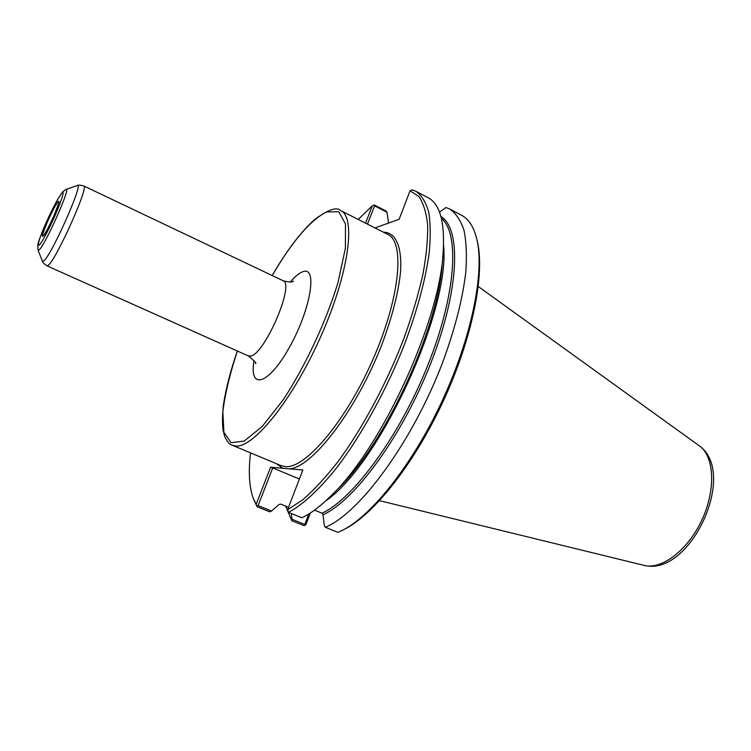 <?xml version="1.0" encoding="UTF-8"?>
<svg xmlns="http://www.w3.org/2000/svg" width="751" height="751" viewBox="0 0 751 751"><rect width="100%" height="100%" fill="white"/><g stroke="black" fill="none" stroke-linecap="round" stroke-linejoin="round"><path stroke-width="1.13" d="M256.804 505.874L258.081 505.611L272.735 467.929L270.585 467.225L256.147 504.334L257.067 506.756L269.628 511.807L271.533 511.027L258.081 505.611M288.553 507.272L280.799 504.118L279.1 504.437L271.533 511.027M308.821 513.966L304.831 524.451L291.97 519.27L291.322 513.496M299.396 479.025L272.735 467.929M331.557 495.275C381.452 447.784 439.326 322.329 443.062 253.547L442.301 262.888C438.715 327.577 385.047 443.916 338.166 488.629L331.557 495.275C320.686 506.127 310.783 513.618 301.846 517.758L288.515 512.36L287.586 509.788L302.86 469.995L289.792 468.877C312.801 466.859 356.669 409.708 381.846 344.606C392.191 316.931 398.424 292.655 400.546 271.778C402.17 246.018 395.477 232.266 383.385 232.181M270.585 467.225L289.792 468.877M287.586 509.788L302.841 499.715C313.956 490.037 325.624 477.411 337.828 461.856C362.386 428.577 386.709 383.292 404.047 338.072C412.074 315.664 418.363 294.448 422.907 274.434C426.361 255.528 427.939 239.034 427.638 224.953C426.305 212.495 423.348 202.995 418.767 196.443L410.084 190.763L412.261 189.862L415.782 191.252C421.489 195.194 425.761 202.028 428.624 211.744C430.548 223.094 430.717 237.034 429.121 253.585C425.329 280.545 417.04 311.017 404.263 345C386.493 389.75 362.245 433.853 338.006 466.071C319.917 489.051 302.888 504.775 288.515 512.36M375.002 227.929L399.138 219.273L410.084 190.763M367.492 224.136L374.589 205.887L386.972 212.233L385.939 210.947L374.383 205.014L372.271 205.887L365.549 223.15M372.271 205.887L358.18 219.423M250.496 452.853C248.365 471.609 249.201 486.564 253.003 497.716L256.147 504.334M443.062 253.547C445.09 222.587 440.086 203.972 428.061 197.691L415.782 191.252M342.935 530.084C372.646 514.848 413.529 463.067 442.639 399.936C471.769 336.814 484.62 272.097 476.932 239.607L477.448 241.86C485.062 274.077 472.379 338.044 443.606 400.377C414.862 462.729 374.439 513.9 344.981 529.014L338.044 532.403L325.343 527.268L324.272 525.456L323.08 514.717C354.894 500.673 403.118 434.707 431.281 361.954C459.612 289.191 461.339 228.539 440.912 216.485M314.5 510.136L322.001 513.205L323.08 514.717M325.343 527.268C359.56 513.384 412.308 441.926 442.414 363.052C454.834 329.398 462.635 299.105 465.798 272.153C466.962 255.603 466.343 241.587 463.949 230.106C460.626 220.25 455.885 213.228 449.736 209.05L445.963 207.529L439.504 212.129M476.932 239.607C473.965 227.14 468.802 219.001 461.443 215.19L449.736 209.05M291.97 519.27L291.801 520.734L303.789 525.55L305.056 525.306L305.976 524.423L310.313 513.017M253.003 497.716L257.067 506.756M305.056 525.306L304.831 524.451M285.624 506.08L291.801 520.734M374.589 205.887L373.782 205.089M386.972 212.233L388.586 223.056M379.527 500.673L645.494 565.728C663.293 568.976 688.62 549.009 702.11 519.532C715.731 490.121 714.417 457.941 700.354 446.573L478.303 286.535M272.209 275.542C292.223 241.334 310.37 220.127 326.638 211.913L338.823 211.763L345.488 224.014L345.385 248.309L338.016 282.507C325.943 321.926 305.516 365.69 283.352 399.616L262.287 426.399L244.244 441.044L231.111 442.714L223.901 432.285L222.84 411.755C225.056 393.937 229.909 373.698 237.382 351.036M237.335 351.008C230.67 370.327 226.089 387.901 223.601 403.719C222.409 413.632 222.212 422.278 222.981 429.666L224.465 435.787C226.83 441.381 229.449 444.536 232.322 445.249L235.88 446.019C253.819 447.896 293.181 399.034 321.015 335.997C349.008 273.007 356.218 217.133 340.597 210.524C336.608 206.591 327.84 209.698 314.275 219.846C300.588 232.237 286.553 250.787 272.162 275.514M232.322 445.249L281.09 465.648L285.051 466.587C304.85 469.309 345.46 422.034 372.703 359.964C400.123 297.95 405.202 241.953 387.769 234.396L340.597 210.524M254.016 360.555C248.806 390.482 268.426 385.216 289.51 347.159C310.811 309.309 317.823 265.77 302.963 271.693C299.339 272.932 295.096 276.368 290.243 282.01M276.565 463.752L282.611 468.258M325.587 501.011C379.199 464.756 450.769 309.6 443.55 245.286M322.001 513.205C352.989 499.274 399.598 436.124 427.798 365.286C456.157 294.439 459.8 233.251 441.381 218.297M255.49 363.578L255.5 363.597C256.861 363.475 254.448 360.912 248.281 355.908L250.177 356.105C263.948 355.983 295.378 283.531 282.996 280.667C288.581 282.254 292.092 282.414 293.528 281.156L293.528 281.156M248.281 355.908L46.909 265.816L47.857 265.544C55.114 262.137 89.641 185.506 83.755 185.957L282.996 280.667M38.029 250.055L38.921 250.017C44.525 246.647 71.664 185.835 65.994 189.43L62.511 191.937L57.348 199.869L45.811 223.338C40.178 236.847 37.512 244.066 37.813 245.004L38.029 250.055L42.347 261.048L43.492 261.085C50.664 257.311 84.703 180.831 77.165 185.581C77.841 184.877 80.038 184.999 83.755 185.957M62.061 192.876C58.371 197.316 52.974 207.445 45.867 223.254C36.142 245.192 35.607 253.763 45.67 234.922C55.668 216.41 66.651 188.041 62.061 192.876M58.268 201.512C55.818 204.432 52.194 211.219 47.397 221.892C40.723 238.17 40.695 240.742 47.304 229.618C53.941 217.311 61.272 198.433 58.268 201.512M42.347 261.048C42.253 262.024 43.774 263.61 46.909 265.816M65.994 189.43L77.165 185.581M58.597 203.605L54.119 215.387C48.731 227.102 45.267 233.796 43.708 235.467M701.359 447.465C735.82 476.341 691.07 573.36 646.733 565.897"/></g></svg>
